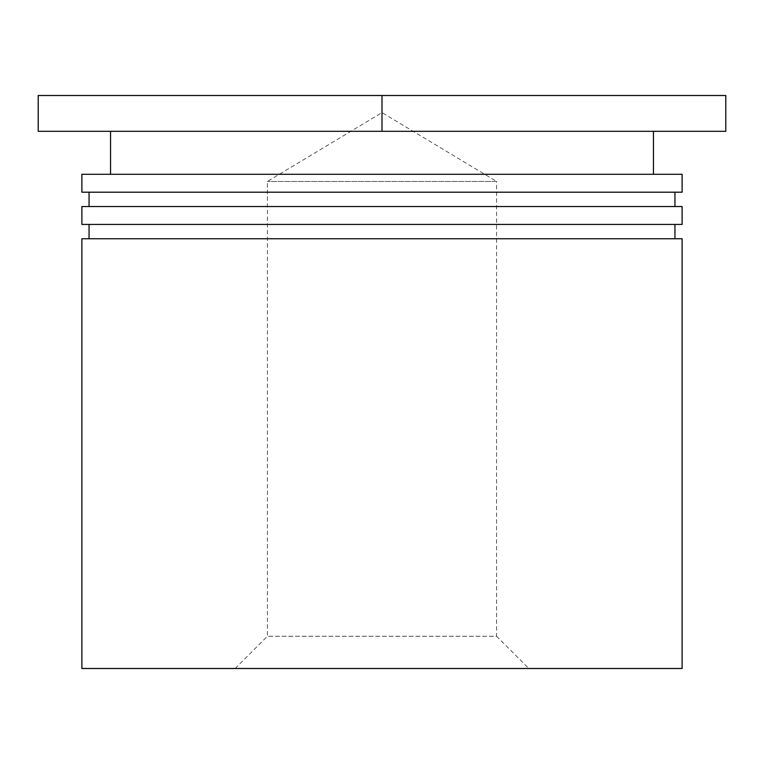 <?xml version="1.0" encoding="UTF-8"?>
<svg xmlns="http://www.w3.org/2000/svg" width="764" height="764" viewBox="0 0 764 764"><rect width="100%" height="100%" fill="white"/><g stroke="black" fill="none" stroke-linecap="round" stroke-linejoin="round"><path stroke-width="0.57" stroke-dasharray="3.82 2.86" d="M235.169 668.5L267.4 636.269L496.6 636.269L496.6 181.45L267.4 181.45L496.6 181.45L382 112.594L267.4 181.45L267.4 636.269L496.6 636.269L528.831 668.5L235.169 668.5L528.831 668.5M81.891 238.75L682.109 238.75M81.891 668.5L682.109 668.5M81.891 224.425L682.109 224.425M81.891 206.519L682.109 206.519M81.891 192.194L682.109 192.194M81.891 174.287L682.109 174.287M382 131.312L725.8 131.312L725.8 95.5L38.2 95.5L38.2 131.312L382 131.312L110.541 131.312L382 131.312L382 95.5M382 192.194L89.054 192.194L382 192.194M382 224.425L89.054 224.425L382 224.425"/><path stroke-width="1.15" d="M682.109 238.75L81.891 238.75L81.891 668.5L682.109 668.5L682.109 238.75M682.109 206.519L81.891 206.519L81.891 224.425L682.109 224.425L682.109 206.519M682.109 174.287L81.891 174.287L81.891 192.194L682.109 192.194L682.109 174.287M382 131.312L38.2 131.312L38.2 95.5L725.8 95.5L725.8 131.312L382 131.312L382 95.5M674.946 224.425L674.946 238.75M674.946 192.194L674.946 206.519M653.459 131.312L653.459 174.287M110.541 131.312L110.541 174.287M89.054 192.194L89.054 206.519M89.054 224.425L89.054 238.75"/></g></svg>

